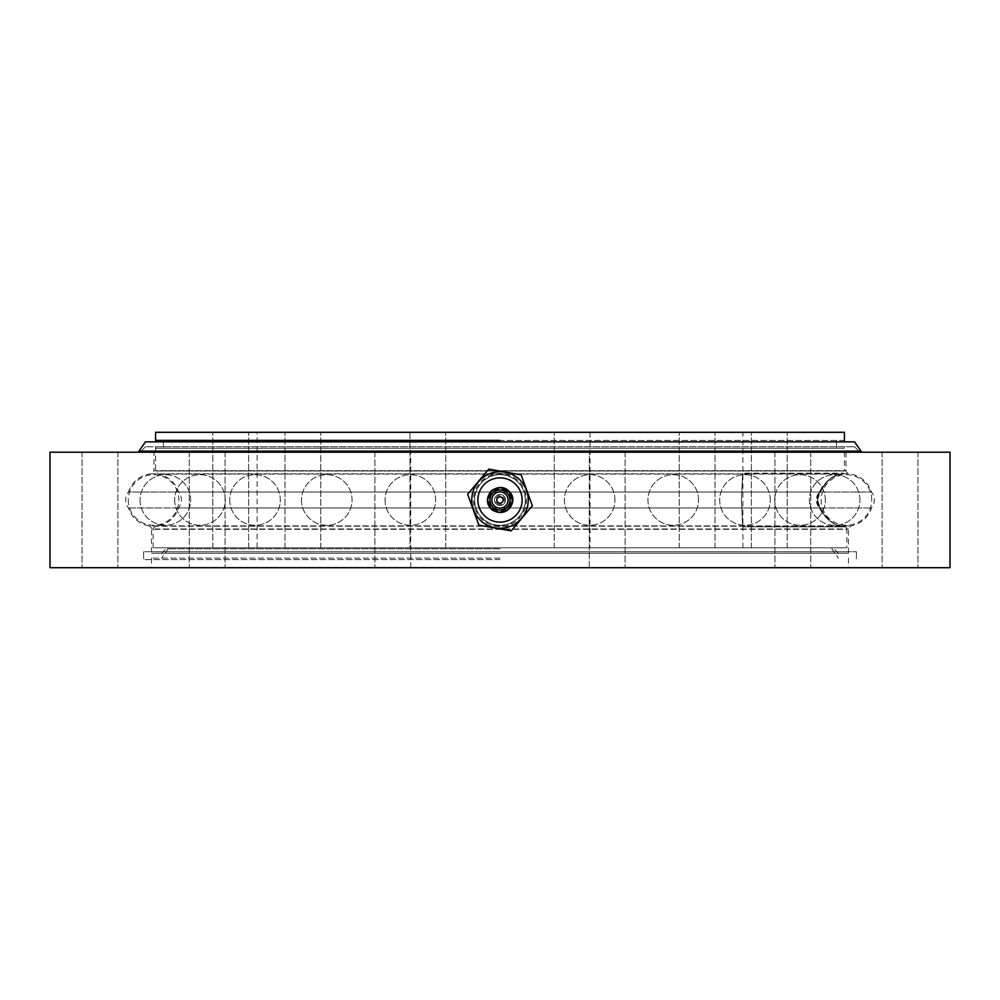 <?xml version="1.0" encoding="UTF-8"?>
<svg xmlns="http://www.w3.org/2000/svg" width="1000" height="1000" viewBox="0 0 1000 1000"><rect width="100%" height="100%" fill="white"/><g stroke="black" fill="none" stroke-linecap="round" stroke-linejoin="round"><path stroke-width="0.75" stroke-dasharray="5 3.75" d="M153.988 452.212L846.012 452.212L153.988 452.212L153.988 470.662L846.012 470.662L153.988 470.662A3.162 3.162 0 0 1 151.125 473.812A26.3 26.3 0 0 0 128.475 492.05L871.525 492.05L128.475 492.05A12.637 12.637 0 0 0 128.475 507.95A26.3 26.3 0 0 0 148.925 525.887L851.075 525.887L148.925 525.887A3.162 3.162 0 0 1 151.525 529L848.475 529L151.525 529L151.525 551.737L848.475 551.737L143.637 551.737L856.363 551.737L151.525 551.737L151.525 553.237L848.475 553.237L151.525 553.237M128.475 507.95L871.525 507.95L128.475 507.95M500 559.625L143.637 559.625L500 559.625M500 567.712L151.525 567.712L500 567.712M198.2 452.212L225.062 452.212L198.2 452.212M198.2 567.712L225.062 567.712L198.2 567.712M377.312 452.212L410.712 452.212L377.312 452.212M377.312 567.712L410.712 567.712L377.312 567.712M589.288 567.712L589.288 452.212L625.087 452.212L589.288 452.212L625.087 452.212L589.288 452.212L589.288 567.712L625.087 567.712L589.288 567.712M777.337 452.212L810.75 452.212L777.337 452.212M777.337 567.712L810.75 567.712L777.337 567.712M891.075 452.212L917.938 452.212L891.075 452.212M891.075 567.712L917.938 567.712L891.075 567.712M900.037 452.212L882.125 452.212L900.037 452.212M900.037 567.712L882.125 567.712L900.037 567.712M801.8 452.212L774.938 452.212L801.8 452.212M801.8 567.712L774.938 567.712L801.8 567.712M410.712 567.712L410.712 452.212L374.913 452.212L410.712 452.212L410.712 567.712L374.913 567.712L410.712 567.712M222.662 452.212L189.25 452.212L222.662 452.212M222.662 567.712L189.25 567.712L222.662 567.712M108.925 452.212L82.062 452.212L108.925 452.212M108.925 567.712L82.062 567.712L108.925 567.712M99.963 452.212L117.875 452.212L99.963 452.212M99.963 567.712L117.875 567.712L99.963 567.712M50 452.212L950 452.212M50 567.712L950 567.712M817.438 500L820.362 492.05C825.788 481.087 832.913 475.1 841.75 474.113L843.587 473.15L841.75 474.113C833.475 474.712 826.338 480.688 820.362 492.05C816.5 497.35 816.5 502.65 820.362 507.95C827.138 520.212 835.013 526.3 843.975 526.188L845.7 526.85L843.975 526.188C835.387 526.587 827.525 520.513 820.362 507.95L817.438 500M741.413 500C743.037 534.637 743.037 534.637 741.413 500C743.037 534.637 743.037 534.637 741.413 500C743.037 465.363 743.037 465.363 741.413 500C743.037 465.363 743.037 465.363 741.413 500C743.037 534.637 743.037 534.637 741.413 500C743.037 534.637 743.037 534.637 741.413 500C743.037 465.363 743.037 465.363 741.413 500C743.037 465.363 743.037 465.363 741.413 500M742.9 547.788L257.1 547.788L742.9 547.788L742.9 526.85L845.7 526.85A3.162 3.162 0 0 1 846.9 529.338L153.1 529.338L846.9 529.338L846.9 547.788L153.1 547.788L846.9 547.788M844.425 446.763L145.463 446.763L854.538 446.763L155.575 446.763L844.425 446.763L844.425 448.263L155.575 448.263L844.425 448.263L155.575 448.263L844.425 448.263L844.425 471L155.575 471L844.425 471A3.162 3.162 0 0 1 843.587 473.15L841.75 474.113L158.175 474.113L841.75 474.113C831.4 476.262 824.275 482.238 820.362 492.05L178.612 492.05L820.362 492.05C816.5 497.35 816.5 502.65 820.362 507.95L178.612 507.95L820.362 507.95C825.725 519.637 833.587 525.725 843.975 526.188L155.975 526.188L843.975 526.188L844.425 526.85L742.9 526.85L742.9 473.15L843.587 473.15L742.9 473.15L742.9 432.287L257.1 432.287L742.9 432.287M500 440.375L163.463 440.375L500 440.375M844.425 440.375L155.575 440.375L844.425 440.375M221.788 547.788L248.637 547.788L221.788 547.788M221.788 432.287L248.637 432.287L221.788 432.287M287.387 547.788L320.788 547.788L287.387 547.788M287.387 432.287L320.788 432.287L287.387 432.287M409.95 432.287L409.95 547.788L445.75 547.788L409.95 547.788L445.75 547.788L409.95 547.788L409.95 432.287L445.75 432.287L409.95 432.287M556.65 547.788L590.05 547.788L556.65 547.788M556.65 432.287L590.05 432.287L556.65 432.287M688.162 547.788L715.013 547.788L688.162 547.788M688.162 432.287L715.013 432.287L688.162 432.287M769.262 547.788L787.163 547.788L769.262 547.788M769.262 432.287L787.163 432.287L769.262 432.287M778.213 547.788L751.363 547.788L778.213 547.788M778.213 432.287L751.363 432.287L778.213 432.287M712.613 547.788L679.212 547.788L712.613 547.788M712.613 432.287L679.212 432.287L712.613 432.287M590.05 432.287L590.05 547.788L554.25 547.788L590.05 547.788L590.05 432.287L554.25 432.287L590.05 432.287M311.837 547.788L284.988 547.788L311.837 547.788M311.837 432.287L284.988 432.287L311.837 432.287M230.738 547.788L212.838 547.788L230.738 547.788M230.738 432.287L248.637 432.287L230.738 432.287M844.425 432.287L155.575 432.287M819.325 492.05C825.975 480.55 833.413 474.575 841.675 474.113C832.763 475.025 825.312 481 819.325 492.05C815.337 497.35 815.337 502.65 819.325 507.95L816.3 500L819.325 492.05M843.925 526.188C834.5 526.213 826.3 520.138 819.325 507.95C826.112 519.963 834.312 526.038 843.925 526.188M841.675 474.113C844.225 472.975 844.225 472.975 841.675 474.113C844.225 472.975 844.225 472.975 841.675 474.113M500 558.125L151.525 558.125L500 558.125M500 548.85L168.137 548.85L500 548.85M500 547.788L167.075 547.788L500 547.788M500 551.737L143.637 551.737L500 551.737M500 441.875L155.575 441.875L500 441.875M145.463 441.875L854.538 441.875M138.963 451.15L861.038 451.15M500 452.212L140.013 452.212L500 452.212M503.562 495.763A5.525 5.525 0 0 1 504.237 503.562A5.525 5.525 0 0 1 496.438 504.237A5.537 5.537 0 0 0 505.45 500.962A5.537 5.537 0 0 0 498.113 494.8A5.537 5.537 0 0 0 496.438 504.237A5.537 5.537 0 0 0 505.45 500.962A5.537 5.537 0 0 0 498.113 494.8A5.537 5.537 0 0 0 496.438 504.237A5.537 5.537 0 0 0 505.45 500.962A5.537 5.537 0 0 0 498.113 494.8A5.537 5.537 0 0 0 496.438 504.237A5.525 5.525 0 0 1 495.763 496.438A5.525 5.525 0 0 1 503.562 495.763M497.075 503.475A4.537 4.537 0 0 0 504.475 500.788A4.537 4.537 0 0 0 498.45 495.737A4.537 4.537 0 0 0 497.075 503.475M497.962 502.425A3.162 3.162 0 0 1 498.925 497.025A3.162 3.162 0 0 1 503.113 500.55A3.162 3.162 0 0 1 497.962 502.425M467.65 494.275L472.413 507.362A28.562 28.562 0 0 1 476.6 483.625L467.65 494.275M488.775 469.125L479.825 479.787A28.562 28.562 0 0 1 502.488 471.55L488.775 469.125M478.875 525.15L492.575 527.575A28.562 28.562 0 0 1 474.125 512.075L478.875 525.15M521.125 474.85L507.425 472.425A28.562 28.562 0 0 1 525.875 487.925L521.125 474.85M511.225 530.875L520.175 520.212A28.562 28.562 0 0 1 497.512 528.45L511.225 530.875M532.35 505.725L527.587 492.638A28.562 28.562 0 0 1 523.4 516.375L532.35 505.725M520.175 520.212L523.4 516.375M492.575 527.575L497.512 528.45M472.413 507.362L474.125 512.075M479.825 479.787L476.6 483.625M507.425 472.425L502.488 471.55M527.587 492.638L525.875 487.925M482.962 520.288A26.488 26.488 0 0 1 490.95 475.1A26.488 26.488 0 0 1 526.087 504.613A26.488 26.488 0 0 1 482.962 520.288M492.887 508.475A11.062 11.062 0 0 0 510.9 501.925A11.062 11.062 0 0 0 496.225 489.6A11.062 11.062 0 0 0 492.887 508.475C506.7 520.325 520.05 492.5 502.15 489.15C490.688 486.312 484.438 503.137 492.887 508.475M485.825 516.875A22.037 22.037 0 0 0 521.7 503.837A22.037 22.037 0 0 0 492.475 479.288A22.037 22.037 0 0 0 485.825 516.875M483.562 519.575A25.562 25.562 0 0 0 525.175 504.45A25.562 25.562 0 0 0 491.275 475.975A25.562 25.562 0 0 0 483.562 519.575M151.125 473.812L848.875 473.812L151.125 473.812M492.238 509.237A12.062 12.062 0 0 0 511.887 502.1A12.062 12.062 0 0 0 495.875 488.663A12.062 12.062 0 0 0 492.238 509.237M846.012 452.212L846.012 470.662C845.175 471.037 846.125 472.075 848.875 473.812C860.075 475.363 867.625 481.438 871.525 492.05C875.25 497.35 875.25 502.65 871.525 507.95C868.025 517.712 861.213 523.688 851.075 525.887L848.475 529L848.475 553.237M143.637 551.737L143.637 559.625L143.637 551.737M856.363 551.737L856.363 559.625L856.363 551.737M151.525 558.125L151.525 567.712M848.475 558.125L848.475 567.712M189.25 452.212L189.25 567.712L189.25 452.212M225.062 452.212L225.062 567.712L225.062 452.212M374.913 452.212L374.913 567.712L374.913 452.212M625.087 452.212L625.087 567.712L625.087 452.212M774.938 452.212L774.938 567.712L774.938 452.212M810.75 452.212L810.75 567.712L810.75 452.212M882.125 452.212L882.125 567.712L882.125 452.212M917.938 452.212L917.938 567.712L917.938 452.212M82.062 452.212L82.062 567.712L82.062 452.212M117.875 452.212L117.875 567.712L117.875 452.212M153.1 547.788L153.1 529.338C152.325 528.775 153.275 527.725 155.975 526.188C167.175 524.637 174.725 518.562 178.612 507.95C182.338 502.65 182.338 497.35 178.612 492.05C175.125 482.287 168.312 476.312 158.175 474.113L155.575 471L155.575 446.763M163.463 440.375L163.463 448.263L163.463 440.375M836.538 440.375L836.538 448.263L836.538 440.375M248.637 547.788L248.637 432.287L248.637 547.788M212.838 547.788L212.838 432.287L212.838 547.788M320.788 547.788L320.788 432.287L320.788 547.788M284.988 547.788L284.988 432.287L284.988 547.788M445.75 547.788L445.75 432.287L445.75 547.788M554.25 547.788L554.25 432.287L554.25 547.788M715.013 547.788L715.013 432.287L715.013 547.788M679.212 547.788L679.212 432.287L679.212 547.788M787.163 547.788L787.163 432.287L787.163 547.788M751.363 547.788L751.363 432.287L751.363 547.788M257.1 547.788L257.1 432.287M385.05 500A25.288 25.288 0 0 0 422.975 521.9A25.288 25.288 0 0 0 422.975 478.1A25.288 25.288 0 0 0 385.05 500A25.288 25.288 0 0 0 422.975 521.9A25.288 25.288 0 0 0 422.975 478.1A25.288 25.288 0 0 0 385.05 500M301.488 500A25.288 25.288 0 0 0 339.412 521.9A25.288 25.288 0 0 0 339.412 478.1A25.288 25.288 0 0 0 301.488 500A25.288 25.288 0 0 0 339.412 521.9A25.288 25.288 0 0 0 339.412 478.1A25.288 25.288 0 0 0 301.488 500M229.737 500A25.288 25.288 0 0 0 267.663 521.9A25.288 25.288 0 0 0 267.663 478.1A25.288 25.288 0 0 0 229.737 500A25.288 25.288 0 0 0 267.663 521.9A25.288 25.288 0 0 0 267.663 478.1A25.288 25.288 0 0 0 229.737 500M174.675 500A25.288 25.288 0 0 0 212.613 521.9A25.288 25.288 0 0 0 212.613 478.1A25.288 25.288 0 0 0 174.675 500A25.288 25.288 0 0 0 212.613 521.9A25.288 25.288 0 0 0 212.613 478.1A25.288 25.288 0 0 0 174.675 500M140.062 500A25.288 25.288 0 0 0 178 521.9A25.288 25.288 0 0 0 178 478.1A25.288 25.288 0 0 0 140.062 500A25.288 25.288 0 0 0 178 521.9A25.288 25.288 0 0 0 178 478.1A25.288 25.288 0 0 0 140.062 500M128.262 500A25.288 25.288 0 0 0 166.188 521.9A25.288 25.288 0 0 0 166.188 478.1A25.288 25.288 0 0 0 128.262 500M525.288 500A25.288 25.288 0 0 0 500 474.712A25.288 25.288 0 0 0 474.712 500A25.288 25.288 0 0 0 500 525.288A25.288 25.288 0 0 0 525.288 500A25.288 25.288 0 0 0 500 474.712A25.288 25.288 0 0 0 474.712 500A25.288 25.288 0 0 0 500 525.288A25.288 25.288 0 0 0 525.288 500M614.95 500A25.288 25.288 0 0 0 577.025 478.1A25.288 25.288 0 0 0 577.025 521.9A25.288 25.288 0 0 0 614.95 500A25.288 25.288 0 0 0 577.025 478.1A25.288 25.288 0 0 0 577.025 521.9A25.288 25.288 0 0 0 614.95 500M698.512 500A25.288 25.288 0 0 0 660.588 478.1A25.288 25.288 0 0 0 660.588 521.9A25.288 25.288 0 0 0 698.512 500A25.288 25.288 0 0 0 660.588 478.1A25.288 25.288 0 0 0 660.588 521.9A25.288 25.288 0 0 0 698.512 500M770.263 500A25.288 25.288 0 0 0 732.337 478.1A25.288 25.288 0 0 0 732.337 521.9A25.288 25.288 0 0 0 770.263 500A25.288 25.288 0 0 0 732.337 478.1A25.288 25.288 0 0 0 732.337 521.9A25.288 25.288 0 0 0 770.263 500M825.325 500A25.288 25.288 0 0 0 787.387 478.1A25.288 25.288 0 0 0 787.387 521.9A25.288 25.288 0 0 0 825.325 500A25.288 25.288 0 0 0 787.387 478.1A25.288 25.288 0 0 0 787.387 521.9A25.288 25.288 0 0 0 825.325 500M859.938 500A25.288 25.288 0 0 0 822 478.1A25.288 25.288 0 0 0 822 521.9A25.288 25.288 0 0 0 859.938 500A25.288 25.288 0 0 0 822 478.1A25.288 25.288 0 0 0 822 521.9A25.288 25.288 0 0 0 859.938 500M871.737 500A25.288 25.288 0 0 0 833.812 478.1A25.288 25.288 0 0 0 833.812 521.9A25.288 25.288 0 0 0 871.737 500M161.637 553.237L167.075 547.788L168.137 548.85L161.637 558.125M838.363 553.237L832.925 547.788L831.862 548.85L838.363 558.125M145.463 446.763L140.013 452.212M854.538 446.763L859.987 452.212"/><path stroke-width="1.5" d="M500 452.212L50 452.212L50 567.712L950 567.712L950 452.212L500 452.212M500 440.375L155.575 440.375L500 440.375M155.575 441.875L155.575 432.287L844.425 432.287L844.425 441.875M500 441.875L145.463 441.875L138.963 451.15L861.038 451.15L854.538 441.875L500 441.875M497.962 502.425A3.162 3.162 0 0 0 503.113 500.55A3.162 3.162 0 0 0 498.925 497.025A3.162 3.162 0 0 0 497.962 502.425M481.85 521.613A28.225 28.225 0 0 0 527.8 504.913A28.225 28.225 0 0 0 490.363 473.475A28.225 28.225 0 0 0 481.85 521.613M467.65 494.275L488.775 469.125L521.125 474.85L532.35 505.725L511.225 530.875L478.875 525.15L467.65 494.275M485.775 516.938A22.125 22.125 0 0 0 521.788 503.85A22.125 22.125 0 0 0 492.438 479.2A22.125 22.125 0 0 0 485.775 516.938M492.175 509.325A12.175 12.175 0 0 0 511.987 502.125A12.175 12.175 0 0 0 495.838 488.562A12.175 12.175 0 0 0 492.175 509.325M493.575 507.65A10 10 0 0 0 509.85 501.737A10 10 0 0 0 496.587 490.6A10 10 0 0 0 493.575 507.65M494.775 506.225A8.125 8.125 0 0 0 508 501.413A8.125 8.125 0 0 0 497.225 492.362A8.125 8.125 0 0 0 494.775 506.225M859.987 452.212L861.038 451.15M140.013 452.212L138.963 451.15M491.863 509.688C486.138 504.275 485.95 497.987 491.325 490.8C499.175 485.712 505.613 486.488 510.613 493.137C517.712 501.788 506.825 519.212 491.863 509.688"/></g></svg>
